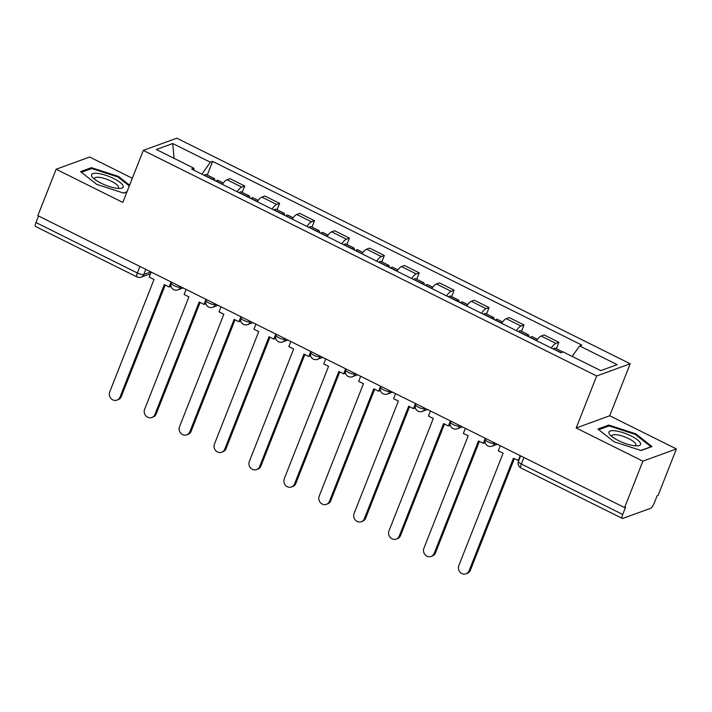<?xml version="1.0" encoding="UTF-8"?>
<svg xmlns="http://www.w3.org/2000/svg" width="712" height="712" viewBox="0 0 712 712"><rect width="100%" height="100%" fill="white"/><g stroke="black" fill="none" stroke-linecap="round" stroke-linejoin="round"><path stroke-width="1.07" d="M132.334 178.258L89.65 157.023L56.123 169.242L37.843 215.665L624.593 507.585L642.874 461.171L676.4 448.943L609.712 415.763L630.2 363.752L176.825 138.181L143.299 150.41L596.674 375.972L576.186 427.992L642.874 461.171M676.4 448.943L658.119 495.365L657.14 495.721L654.292 502.948A5.215 1.495 116.5 0 1 650.501 508.332L622.831 518.416A5.215 1.495 116.5 0 1 622.35 518.416L520.979 467.98A5.215 1.495 -63.5 0 1 521.344 464.028L622.715 514.456A5.215 1.495 116.5 0 0 622.35 518.416M56.123 169.242L122.811 202.422L143.299 150.41M139.908 266.448L137.345 272.972A5.215 1.495 -63.5 0 0 136.971 276.932L35.6 226.496A5.215 1.495 -63.5 0 1 35.974 222.536L137.345 272.972A5.215 1.442 21.5 0 0 143.771 274.485L150.873 271.895M38.537 216.012L35.974 222.536M622.715 514.456L625.563 507.229L624.593 507.585M551.284 347.999A12.006 3.444 -63.5 0 1 555.912 343.398L558.893 342.312L544.119 334.96L541.138 336.046A12.006 3.444 116.5 0 0 536.519 340.647M556.366 348.729L558.893 342.312M516.378 330.626A12.006 3.444 -63.5 0 1 520.997 326.034L523.979 324.939L509.214 317.597L506.232 318.682A12.006 3.444 116.5 0 0 501.604 323.284M521.451 331.356L523.979 324.939M481.463 313.262A12.006 3.444 -63.5 0 1 486.091 308.661L489.073 307.575L474.299 300.224L471.317 301.31A12.006 3.444 116.5 0 0 466.698 305.911M486.545 313.992L489.073 307.575M446.558 295.889A12.006 3.444 -63.5 0 1 451.177 291.297L454.158 290.202L439.393 282.86L436.412 283.946A12.006 3.444 116.5 0 0 431.784 288.538M451.63 296.619L454.158 290.202M411.643 278.526A12.006 3.444 -63.5 0 1 416.271 273.924L419.252 272.838L404.478 265.487L401.497 266.573A12.006 3.444 116.5 0 0 396.878 271.174M416.725 279.255L419.252 272.838M376.737 261.153A12.006 3.444 -63.5 0 1 381.356 256.551L384.338 255.466L369.572 248.123L366.591 249.209A12.006 3.444 116.5 0 0 361.963 253.801M381.819 261.882L384.338 255.466M341.831 243.789A12.006 3.444 -63.5 0 1 346.45 239.188L349.432 238.102L334.667 230.75L331.685 231.836A12.006 3.444 116.5 0 0 327.057 236.437M346.904 244.519L349.432 238.102M306.917 226.416A12.006 3.444 -63.5 0 1 311.545 221.815L314.526 220.729L299.752 213.386L296.77 214.472A12.006 3.444 116.5 0 0 292.151 219.065M311.998 227.146L314.526 220.729M272.011 209.052A12.006 3.444 -63.5 0 1 276.63 204.451L279.611 203.365L264.846 196.014L261.865 197.099A12.006 3.444 116.5 0 0 257.237 201.701M277.084 209.782L279.611 203.365M237.096 191.679A12.006 3.444 -63.5 0 1 241.724 187.078L244.706 185.992L229.932 178.65L226.95 179.736A12.006 3.444 116.5 0 0 222.331 184.328M242.178 192.409L244.706 185.992M572.19 356.418L579.577 345.934L617.179 364.642L600.75 370.632L563.156 351.924L560.86 352.76L191.626 169.055L193.922 168.219L156.329 149.511L172.749 143.53L210.343 162.229L201.923 174.182M579.577 345.934L581.873 345.098L212.639 161.393L210.343 162.229M630.2 363.752L596.674 375.972M609.712 415.763L576.186 427.992M597.911 429.042L614.056 441.769L641.103 450.527L651.987 446.558L635.843 433.83L608.804 425.073L597.911 429.042M129.593 185.191L118.468 176.416L91.421 167.658L80.536 171.628L96.681 184.364L123.719 193.121L126.941 191.946M207.263 175.045L212.639 161.393M193.984 170.23L193.922 168.219M174.084 158.349L172.749 143.53M608.351 426.212L608.804 425.073M635.54 434.596L635.843 433.83M90.976 168.806L91.421 167.658M118.165 177.181L118.468 176.416M469.11 570.739L470.383 570.276A5.999 5.5 70 0 1 467.286 573.356L466.022 573.819A5.999 5.5 -110 0 0 469.11 570.739L513.397 458.306L518.808 460.486M500.287 445.739L498.293 450.794L503.108 453.188L458.813 565.613A5.999 5.5 -110 0 0 460.005 572.119A5.999 5.5 -110 0 0 466.022 573.819M562.943 352.004L555.218 348.159A6.586 1.887 116.5 0 0 553.536 348.907L553.393 349.04M520.196 455.644L518.211 460.7M470.383 570.276L514.304 458.759M640.542 443.371A16.963 4.699 21.5 0 0 623 432.638A16.963 4.699 21.5 0 0 608.991 433.154A16.963 4.699 21.5 0 0 610.237 435.059A16.963 4.699 21.5 0 0 623.044 442.633A16.963 4.699 21.5 0 0 637.578 445.837A16.963 4.699 21.5 0 0 640.542 443.371M635.131 445.792A12.843 3.56 21.5 0 0 635.878 445.098A12.843 3.56 21.5 0 0 635.869 444.261A12.843 3.56 21.5 0 0 623.908 436.581A12.843 3.56 21.5 0 0 611.982 435.682A12.843 3.56 21.5 0 0 611.991 436.527A12.843 3.56 21.5 0 0 612.053 436.696M598.756 429.71L609.116 425.936L635.318 434.418L650.964 446.753L640.836 450.447M123.167 185.965A16.963 4.699 21.5 0 0 105.616 175.232A16.963 4.699 21.5 0 0 91.617 175.748A16.963 4.699 21.5 0 0 92.863 177.653A16.963 4.699 21.5 0 0 105.67 185.227A16.963 4.699 21.5 0 0 120.203 188.422A16.963 4.699 21.5 0 0 123.167 185.965M117.756 188.386A12.843 3.56 21.5 0 0 118.504 187.692A12.843 3.56 21.5 0 0 118.495 186.847A12.843 3.56 21.5 0 0 106.533 179.175A12.843 3.56 21.5 0 0 94.607 178.276A12.843 3.56 21.5 0 0 94.607 179.113A12.843 3.56 21.5 0 0 94.678 179.29M127.021 191.742L123.461 193.032M81.382 172.304L91.741 168.522L117.943 177.012L129.299 185.957M434.204 553.366L435.468 552.904A5.999 5.5 70 0 1 432.38 555.983L431.107 556.446A5.999 5.5 -110 0 0 434.204 553.366L478.491 440.942L483.297 443.336L484.569 442.873L485.032 441.707M465.372 428.375L463.387 433.421L468.193 435.815L423.907 548.249A5.999 5.5 -110 0 0 425.1 554.746A5.999 5.5 -110 0 0 431.107 556.446M530.226 337.524L530.378 337.381A6.586 1.887 -63.5 0 1 532.06 336.634L537.48 339.33M528.865 336.847A6.586 1.887 116.5 0 0 528.473 334.854A6.586 1.887 116.5 0 0 526.8 335.601L526.649 335.744M528.473 334.854L520.312 330.786A6.586 1.887 116.5 0 0 518.63 331.534L518.478 331.676M485.29 438.281L483.297 443.336M435.468 552.904L479.399 441.395M399.29 536.003L400.562 535.54A5.999 5.5 70 0 1 397.474 538.619L396.201 539.082A5.999 5.5 -110 0 0 399.29 536.003L443.576 423.569L448.391 425.963L449.664 425.5L450.118 424.343M430.466 411.002L428.473 416.057L433.288 418.451L389.001 530.876A5.999 5.5 -110 0 0 390.185 537.382A5.999 5.5 -110 0 0 396.201 539.082M495.321 320.151L495.472 320.008A6.586 1.887 -63.5 0 1 497.145 319.261L502.565 321.957M493.959 319.474A6.586 1.887 116.5 0 0 493.567 317.481A6.586 1.887 116.5 0 0 491.885 318.228L491.743 318.371M493.567 317.481L485.397 313.422A6.586 1.887 116.5 0 0 483.715 314.17L483.573 314.303M450.385 420.908L448.391 425.963M400.562 535.54L444.493 424.023M364.384 518.63L365.657 518.167A5.999 5.5 70 0 1 362.559 521.246L361.287 521.709A5.999 5.5 -110 0 0 364.384 518.63L408.67 406.205L413.476 408.599L414.749 408.136L415.212 406.97M395.552 393.638L393.567 398.684L398.373 401.078L354.087 513.512A5.999 5.5 -110 0 0 355.279 520.009A5.999 5.5 -110 0 0 361.287 521.709M460.415 302.787L460.557 302.644A6.586 1.887 -63.5 0 1 462.239 301.897L467.659 304.594M459.044 302.102A6.586 1.887 116.5 0 0 458.662 300.117A6.586 1.887 116.5 0 0 456.979 300.865L456.828 300.998M458.662 300.117L450.491 296.05A6.586 1.887 116.5 0 0 448.809 296.797L448.658 296.94M415.47 403.544L413.476 408.599M365.657 518.167L409.578 406.659M329.469 501.266L330.742 500.803A5.999 5.5 70 0 1 327.654 503.882L326.381 504.345A5.999 5.5 -110 0 0 329.469 501.266L373.755 388.832L378.57 391.226L379.843 390.763L380.297 389.598M360.646 376.265L358.652 381.32L363.467 383.715L319.181 496.139A5.999 5.5 -110 0 0 320.373 502.645A5.999 5.5 -110 0 0 326.381 504.345M425.5 285.414L425.651 285.272A6.586 1.887 -63.5 0 1 427.325 284.524L432.745 287.221M424.138 284.738A6.586 1.887 116.5 0 0 423.747 282.744A6.586 1.887 116.5 0 0 422.065 283.492L421.922 283.634M423.747 282.744L415.577 278.686A6.586 1.887 116.5 0 0 413.903 279.433L413.752 279.567M380.564 386.171L378.57 391.226M330.742 500.803L374.672 389.286M294.563 483.893L295.836 483.43A5.999 5.5 70 0 1 292.739 486.51L291.475 486.972A5.999 5.5 -110 0 0 294.563 483.893L338.85 371.468L343.665 373.862L344.928 373.399L345.391 372.234M325.74 358.901L323.746 363.948L328.552 366.342L284.266 478.776A5.999 5.5 -110 0 0 285.459 485.272A5.999 5.5 -110 0 0 291.475 486.972M390.594 268.05L390.737 267.908A6.586 1.887 -63.5 0 1 392.419 267.16L397.839 269.857M389.233 267.365A6.586 1.887 116.5 0 0 388.841 265.38A6.586 1.887 116.5 0 0 387.159 266.128L387.008 266.261M388.841 265.38L380.671 261.313A6.586 1.887 116.5 0 0 378.989 262.06L378.846 262.203M345.649 368.807L343.665 373.862M295.836 483.43L339.757 371.922M259.658 466.529L260.921 466.066A5.999 5.5 70 0 1 257.833 469.146L256.56 469.608A5.999 5.5 -110 0 0 259.658 466.529L303.944 354.095L308.75 356.49L310.023 356.027L310.485 354.861M290.825 341.529L288.832 346.584L293.647 348.978L249.36 461.403A5.999 5.5 -110 0 0 250.553 467.909A5.999 5.5 -110 0 0 256.56 469.608M355.68 250.677L355.831 250.535A6.586 1.887 -63.5 0 1 357.513 249.787L362.933 252.484M354.318 250.001A6.586 1.887 116.5 0 0 353.926 248.007A6.586 1.887 116.5 0 0 352.253 248.755L352.102 248.897M353.926 248.007L345.765 243.949A6.586 1.887 116.5 0 0 344.083 244.697L343.932 244.83M310.743 351.434L308.75 356.49M260.921 466.066L304.852 354.549M224.743 449.156L226.016 448.693A5.999 5.5 70 0 1 222.927 451.773L221.655 452.236A5.999 5.5 -110 0 0 224.743 449.156L269.029 336.732L273.844 339.126L275.117 338.663L275.571 337.497M255.92 324.165L253.926 329.211L258.741 331.605L214.454 444.039A5.999 5.5 -110 0 0 215.638 450.536A5.999 5.5 -110 0 0 221.655 452.236M320.774 233.313L320.916 233.171A6.586 1.887 -63.5 0 1 322.598 232.423L328.018 235.12M319.412 232.628A6.586 1.887 116.5 0 0 319.02 230.643A6.586 1.887 116.5 0 0 317.338 231.391L317.196 231.525M319.02 230.643L310.85 226.576A6.586 1.887 116.5 0 0 309.168 227.324L309.026 227.466M275.829 334.07L273.844 339.126M226.016 448.693L269.937 337.185M189.837 431.792L191.101 431.33A5.999 5.5 70 0 1 188.012 434.409L186.74 434.872A5.999 5.5 -110 0 0 189.837 431.792L234.123 319.359L238.929 321.753L240.202 321.29L240.665 320.124M221.005 306.792L219.02 311.847L223.826 314.241L179.54 426.666A5.999 5.5 -110 0 0 180.732 433.172A5.999 5.5 -110 0 0 186.74 434.872M285.859 215.941L286.01 215.798A6.586 1.887 -63.5 0 1 287.692 215.051L293.113 217.747M284.497 215.264A6.586 1.887 116.5 0 0 284.106 213.271A6.586 1.887 116.5 0 0 282.433 214.018L282.281 214.161M284.106 213.271L275.945 209.212A6.586 1.887 116.5 0 0 274.262 209.96L274.111 210.093M240.923 316.698L238.929 321.753M191.101 431.33L235.031 319.813M154.922 414.42L156.195 413.957A5.999 5.5 70 0 1 153.107 417.036L151.834 417.499A5.999 5.5 -110 0 0 154.922 414.42L199.209 301.995L204.024 304.389L205.296 303.926L205.75 302.76M186.099 289.419L184.105 294.474L188.92 296.868L144.634 409.302A5.999 5.5 -110 0 0 145.818 415.799A5.999 5.5 -110 0 0 151.834 417.499M250.953 198.577L251.105 198.434A6.586 1.887 -63.5 0 1 252.778 197.687L258.198 200.383M249.592 197.892A6.586 1.887 116.5 0 0 249.2 195.907A6.586 1.887 116.5 0 0 247.518 196.654L247.375 196.788M249.2 195.907L241.03 191.84A6.586 1.887 116.5 0 0 239.357 192.587L239.205 192.73M206.017 299.334L204.024 304.389M156.195 413.957L200.125 302.449M120.016 397.056L121.289 396.593A5.999 5.5 70 0 1 118.192 399.672L116.919 400.135A5.999 5.5 -110 0 0 120.016 397.056L164.303 284.622L169.118 287.016L170.382 286.553L170.844 285.387M151.184 272.055L149.2 277.11L154.006 279.505L109.719 391.929A5.999 5.5 -110 0 0 110.912 398.435A5.999 5.5 -110 0 0 116.919 400.135M216.048 181.204L216.19 181.062A6.586 1.887 -63.5 0 1 217.872 180.314L223.292 183.011M214.686 180.528A6.586 1.887 116.5 0 0 214.294 178.534A6.586 1.887 116.5 0 0 212.612 179.282L212.461 179.424M214.294 178.534L206.124 174.476A6.586 1.887 116.5 0 0 204.442 175.223L204.3 175.357M171.102 281.961L169.118 287.016M121.289 396.593L165.211 285.076M171.53 282.175L171.191 283.047A5.215 1.442 21.5 0 0 174.093 285.672A5.215 1.442 21.5 0 0 180.519 287.185L181.151 286.963M180.697 286.74L180.519 287.185A5.215 4.788 70 0 1 177.831 289.864L183.118 287.942M206.444 299.547L206.097 300.42A5.215 1.442 21.5 0 0 208.999 303.045A5.215 1.442 21.5 0 0 215.425 304.558L216.056 304.327M215.602 304.104L215.425 304.558A5.215 4.788 70 0 1 212.737 307.237L218.023 305.306M241.35 316.911L241.003 317.783A5.215 1.442 21.5 0 0 243.905 320.409A5.215 1.442 21.5 0 0 250.339 321.922L250.962 321.699M250.517 321.477L250.339 321.922A5.215 4.788 70 0 1 247.651 324.601L252.929 322.678M276.265 334.284L275.918 335.156A5.215 1.442 21.5 0 0 278.819 337.782A5.215 1.442 21.5 0 0 285.245 339.295L285.877 339.063M285.423 338.841L285.245 339.295A5.215 4.788 70 0 1 282.557 341.974L287.844 340.042M311.171 351.648L310.824 352.52A5.215 1.442 21.5 0 0 313.725 355.146A5.215 1.442 21.5 0 0 320.16 356.659L320.783 356.436M320.338 356.214L320.16 356.659A5.215 4.788 70 0 1 317.472 359.337L322.75 357.415M346.077 369.021L345.738 369.893A5.215 1.442 21.5 0 0 348.64 372.518A5.215 1.442 21.5 0 0 355.065 374.031L355.697 373.8M355.243 373.577L355.065 374.031A5.215 4.788 70 0 1 352.378 376.71L357.664 374.779M380.991 386.385L380.644 387.257A5.215 1.442 21.5 0 0 383.546 389.882A5.215 1.442 21.5 0 0 389.98 391.395L390.603 391.173M390.158 390.95L389.98 391.395A5.215 4.788 70 0 1 387.284 394.074L392.57 392.152M415.897 403.757L415.559 404.63A5.215 1.442 21.5 0 0 418.451 407.255A5.215 1.442 21.5 0 0 424.886 408.768L425.509 408.537M425.064 408.314L424.886 408.768A5.215 4.788 70 0 1 422.198 411.447L427.476 409.516M450.812 421.121L450.465 421.993A5.215 1.442 21.5 0 0 453.366 424.619A5.215 1.442 21.5 0 0 459.792 426.132L460.424 425.91M459.97 425.687L459.792 426.132A5.215 4.788 70 0 1 457.104 428.811L462.391 426.888M485.718 438.494L485.37 439.366A5.215 1.442 21.5 0 0 488.272 441.992A5.215 1.442 21.5 0 0 494.707 443.505L495.329 443.273M494.884 443.051L494.707 443.505A5.215 4.788 70 0 1 492.019 446.184L497.296 444.252M145.791 269.367L143.771 274.485A5.215 4.788 -110 0 1 141.083 277.164L150.535 273.72M261.865 197.099L276.63 204.451M296.77 214.472L311.545 221.815M331.685 231.836L346.45 239.188M366.591 249.209L381.356 256.551M401.497 266.573L416.271 273.924M436.412 283.946L451.177 291.297M471.317 301.31L486.091 308.661M506.232 318.682L520.997 326.034M541.138 336.046L555.912 343.398M226.95 179.736L241.724 187.078M520.623 455.858L518.443 461.403A5.215 1.442 21.5 0 0 521.344 464.028L523.916 457.496M553.536 348.907L561.109 352.671M530.378 337.381L536.626 340.487M518.63 331.534L526.8 335.601M495.472 320.008L501.711 323.123M483.715 314.17L491.885 318.228M460.557 302.644L466.805 305.751M448.809 296.797L456.979 300.865M425.651 285.272L431.899 288.387M413.903 279.433L422.065 283.492M390.737 267.908L396.985 271.014M378.989 262.06L387.159 266.128M355.831 250.535L362.079 253.65M344.083 244.697L352.253 248.755M320.916 233.171L327.164 236.277M309.168 227.324L317.338 231.391M286.01 215.798L292.258 218.913M274.262 209.96L282.433 214.018M251.105 198.434L257.352 201.54M239.357 192.587L247.518 196.654M216.19 181.062L222.438 184.177M204.442 175.223L212.612 179.282M485.37 439.366A5.215 5.215 0 0 0 492.019 446.184M450.465 421.993A5.215 5.215 0 0 0 457.104 428.811M415.559 404.63A5.215 5.215 0 0 0 422.198 411.447M380.644 387.257A5.215 5.215 0 0 0 387.284 394.074M345.738 369.893A5.215 5.215 0 0 0 352.378 376.71M310.824 352.52A5.215 5.215 0 0 0 317.472 359.337M275.918 335.156A5.215 5.215 0 0 0 282.557 341.974M241.003 317.783A5.215 5.215 0 0 0 247.651 324.601M206.097 300.42A5.215 5.215 0 0 0 212.737 307.237M171.191 283.047A5.215 5.215 0 0 0 177.831 289.864M136.971 276.932A5.215 5.215 0 0 0 141.083 277.164M518.443 461.403A5.215 5.215 0 0 0 520.979 467.98"/></g></svg>
